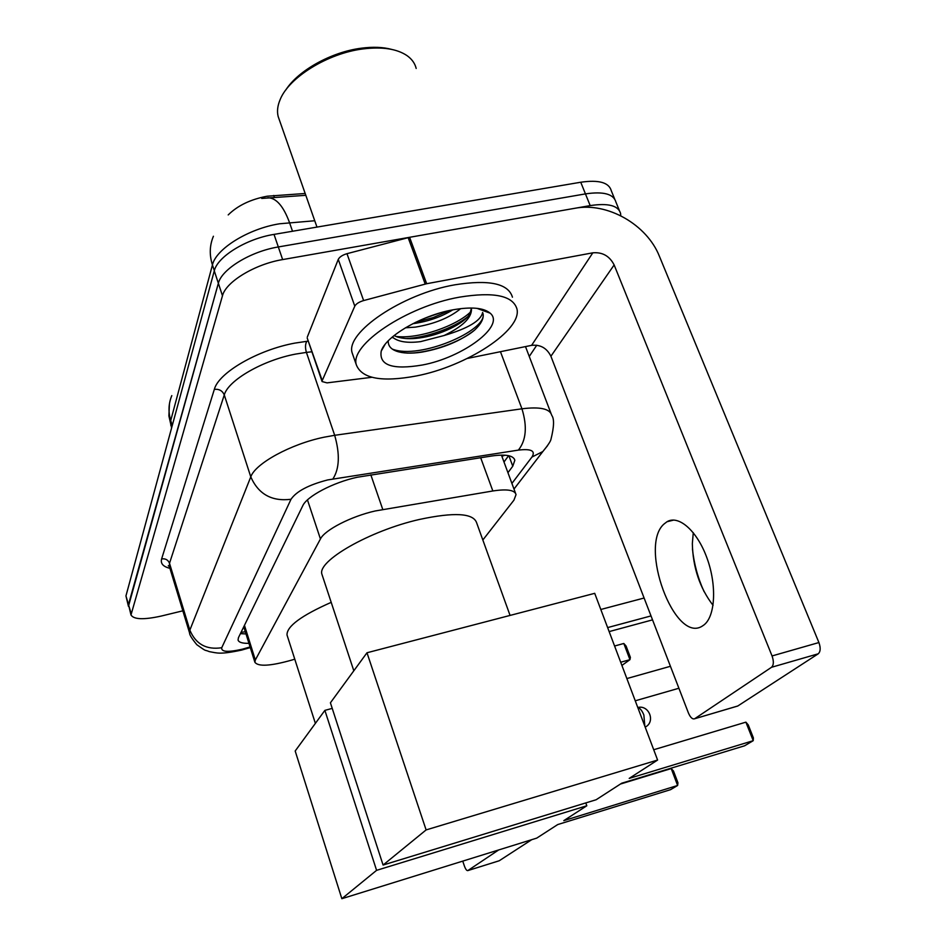<?xml version="1.0" encoding="UTF-8"?>
<svg xmlns="http://www.w3.org/2000/svg" width="946" height="946" viewBox="0 0 946 946"><rect width="100%" height="100%" fill="white"/><g stroke="black" fill="none" stroke-linecap="round" stroke-linejoin="round"><path stroke-width="1.42" d="M482.838 540L513.95 500.138L516.043 494.604C514.79 490.028 507.044 488.822 492.842 490.974L375.148 510.982C351.167 516.35 324.703 529.997 320.434 538.96L255.337 659.989L254.888 662.259C258.199 666.8 270.497 666.079 291.77 660.083L294.774 659.173M228.199 214.919C237.694 205.554 250.678 199.322 267.174 196.212L305.18 193.481M305.818 195.314L261.746 198.424M182.838 610.82L161.328 616.035C143.875 619.914 133.764 619.559 130.986 614.947L128.49 604.541L218.36 283.292C221.589 269.243 250.619 251.423 278.325 246.953L585.456 193.895C603.489 191.246 613.658 193.977 615.929 202.101C613.658 193.977 603.489 191.246 585.456 193.895L278.325 246.953C250.619 251.423 221.589 269.243 218.36 283.292L128.443 606.327L125.948 595.921L214.281 270.863C217.438 256.662 246.35 238.77 274.021 234.395L580.738 182.235C598.771 179.645 608.94 182.46 611.27 190.702L614.628 198.908M507.943 472.693L512.767 466.201L514.837 460.3C513.489 455.464 505.779 454.033 491.707 455.996L357.245 477.245C333.134 482.436 306.776 496.366 302.744 505.791L238.427 637.71L238.061 640.016C238.794 642.369 242.424 643.481 248.952 643.327M130.986 614.947L222.476 295.767C225.775 281.884 254.9 264.135 282.641 259.582L590.174 205.601C608.243 202.893 618.388 205.542 620.611 213.548L620.742 215.747M536.772 345.207L529.263 356.453M246.007 633.938L240.414 633.631M508.605 455.688L503.993 462.015M703.919 624.975C715.306 616.402 716.997 585.456 707.052 558.235C697.249 530.919 678.66 514.624 666.989 521.743L664.104 523.954C638.455 545.7 674.474 644.013 702.228 626.134L703.919 624.975M307.296 338.301L322.231 380.576L354.785 306.161L338.278 259.381C339.555 256.934 342.464 255.042 346.981 253.682L409.594 237.304L574.967 208.274C607.32 201.971 646.969 224.604 659.433 256.342L818.917 642.547C820.785 647.892 820.56 651.64 818.231 653.804L771.522 667.285C773.745 665.133 773.923 661.349 772.054 655.945L614.143 264.939C609.567 256.035 602.46 251.991 592.823 252.819L426.658 283.729L363.619 300.568C359.054 301.94 356.122 303.808 354.785 306.161M307.32 337.024L338.278 259.381M692.448 548.94C693.986 563.745 697.841 577.959 704.049 591.581M467.359 358.439L531.605 345.349C540.426 344.45 546.847 348.081 550.903 356.252L688.452 713.036C690.414 717.541 692.472 719.445 694.624 718.759L737.821 705.976L818.231 653.804M737.821 705.976L736.91 706.284M694.742 718.688L771.522 667.285M322.231 380.576L322.089 381.557L327.032 382.87L371.813 377.3M713.059 605.334C699.803 588.069 692.898 567.505 692.342 543.643L693.276 532.681M285.869 89.894C298.132 70.536 331.526 51.9 361.419 48.187C372.961 46.697 383.035 47.087 391.632 49.393M279.354 119.917L278.171 116.524C276.882 111.403 277.533 105.786 280.111 99.685C288.849 77.43 327.872 53.189 363.181 48.908C382.208 46.591 396.776 48.802 406.886 55.53C411.841 59.019 414.939 63.323 416.181 68.455M416.335 375.952C381.912 382.361 361.928 378.696 356.37 364.943C349.346 345.195 406.532 306.398 459.508 297.15C493.788 291.605 512.945 295.566 516.977 309.011C522.109 330.45 466.153 366.457 416.335 375.952M353.177 355.814L352.196 352.988C345.054 332.897 402.003 293.875 454.908 284.805C489.141 279.377 508.333 283.504 512.448 297.186M388.262 340.808C387.978 345.562 390.639 348.991 396.268 351.108C402.653 353.39 411.12 353.733 421.632 352.16C442.87 348.388 460.525 341.045 474.585 330.119C481.017 324.064 483.855 318.707 483.099 314.025L482.626 312.487C480.935 320.741 468.081 328.416 444.088 335.523C462.523 326.595 471.652 317.832 471.463 309.212L471.096 308.029M471.084 308.006L471.463 309.212M452.519 309.898C471.061 306.61 483.619 307.698 490.182 313.185C505.602 325.885 462.653 357.612 422.33 365.014C392.625 370.028 378.92 365.404 381.214 351.132C385.542 336.469 421.195 315.562 452.519 309.898M412.858 323.686L414.076 323.52C428.644 321.321 441.546 316.756 452.803 309.85M405.396 327.801L415.389 327.127C434.415 323.958 449.527 317.797 460.702 308.621M394.08 335.57L397.202 336.918C403.292 338.834 410.659 339.188 419.315 337.982C440.233 335.298 464.226 323.556 469.795 314.025L471.274 308.703M392.33 337.024C397.84 341.79 407.277 343.315 420.639 341.612L444.088 335.523M415.566 322.326L433.15 317.584L449.587 310.501M391.81 337.474L393.122 337.734M405.68 338.538C425.357 338.124 454.257 327.789 467.572 316.863M407.336 353.095C428.29 353.603 460.761 342.085 474.585 330.119M424.99 318.152L439.855 312.984M395.889 336.433C418.392 339.401 457.19 325.637 471.002 311.518M392.377 349.109C419.397 359.953 487.367 330.497 483.028 313.847L482.626 312.487M322.35 575.558L321.947 574.34C316.721 561.203 369.768 530.635 419.516 519.437C454.163 512.046 473.189 513.122 476.583 522.665L510.06 615.42M621.735 783.205L744.608 745.791L753.217 740.683L629.208 778.392L657.6 760.052L426.114 829.926L383.083 865.046L596.134 799.748L621.735 783.205M745.897 722.153L748.262 724.92L753.383 737.892L753.217 740.683L745.897 722.153L653.71 749.74M383.083 865.046L330.414 702.807L366.989 652.764L594.715 593.331L657.6 760.052M366.989 652.764L426.114 829.926M600.805 609.484L644.108 598.014M607.639 627.588L651.014 615.917M652.539 619.867L609.153 631.597M287.253 635.712L287.016 634.991C286.662 626.406 301.396 615.527 331.206 602.354M557.702 824.569L670.572 789.662L677.62 785.476L563.792 820.643L586.816 805.767L376.591 870.344L341.849 898.7L536.725 838.121L557.702 824.569M671.222 768.566L673.469 771.002L677.963 782.839L677.62 785.476L671.222 768.566L620.47 784.033M585.787 802.918L586.816 805.767M341.849 898.7L295.187 751.006L324.88 710.375L376.591 870.344M332.223 708.388L324.88 710.375M614.581 646.012L623.816 643.481L626.086 646.047L630.391 657.387L629.953 659.669L623.816 643.481M620.706 662.235L629.953 659.669L621.912 665.416M462.748 861.12L464.415 866.051C465.621 869.303 466.756 870.817 467.821 870.592L499.24 860.754L531.758 839.658M467.821 870.592L499.003 860.836M467.868 870.568L498.672 849.946M370.832 474.857L382.763 509.456M273.737 195.467L274.375 197.324M244.151 628.038L244.506 629.149M504.916 455.192L501.888 456.303M244.092 627.837L243.134 628.061M307.462 499.914L320.434 538.96M480.674 457.722L492.842 490.974M244.458 625.341L255.337 659.989M314.746 220.749L279.614 223.776C248.502 228.625 215.925 248.893 212.436 264.939C209.255 254.9 209.586 245.345 213.418 236.252M267.777 197.749C276.185 197.82 283.433 206.098 289.511 222.57L292.515 231.25M171.794 395.617C168.494 403.599 168.128 411.9 170.729 420.532L170.824 425.381M214.328 270.686L212.436 264.939L170.729 420.532L172.267 425.475M125.948 595.921L131.033 613.185M214.281 270.863L222.476 295.767M274.021 234.395L282.641 259.582M580.738 182.235L590.174 205.601M511.916 483.418L531.936 457.06C535.803 450.887 531.285 448.57 518.384 450.107L327.683 479.929C308.609 484.896 296.382 491.352 291.013 499.275L221.742 647.726C221.104 651.96 227.962 652.456 242.306 649.193L250.087 646.946M221.742 647.726C206.382 650.032 195.751 644.167 189.85 630.119L250.785 476.867C255.243 463.528 290.871 443.993 324.123 437.194L334.683 435.302L306.409 352.397L295.932 354.029C262.976 360.13 228.187 380.268 224.273 394.92L169.511 563.284L169.44 566.749L168.282 565.696L169.346 566.429L189.567 632.933L189.85 630.119L169.511 563.284C168.081 559.855 165.444 558.4 161.624 558.909L214.34 389.362C219.117 388.865 222.428 390.722 224.273 394.92L250.785 476.867C258.424 494.202 271.833 501.664 291.013 499.275M246.232 648.802L246.528 648.022M214.34 389.362C218.502 372.771 257.726 349.89 294.963 343.091L308.266 341.116M169.913 568.321C163.126 566.654 160.359 563.52 161.624 558.909M332.909 478.936C339.46 468.743 340.052 454.198 334.683 435.302L521.944 408.802L500.446 351.699M518.384 450.107C526.201 440.268 527.395 426.504 521.944 408.802C540.083 406.555 550.016 408.755 551.755 415.389C554.356 418.771 554.096 426.741 550.974 439.287C550.69 441.167 547.982 445.247 542.838 451.538L547.568 445.637M311.908 351.77L306.409 352.397C305.097 347.821 305.227 344.119 306.776 341.281M189.649 633.241L189.567 632.933C189.436 634.695 191.861 638.621 196.827 644.711C207.682 652.433 203.355 649.169 209.362 651.64C217.32 652.988 219.531 654.786 241.608 650.091L250.288 647.584M531.936 457.06L542.838 451.538L513.997 489.058M240.828 632.779L241.159 633.737M508.889 455.747L512.767 466.201M550.903 356.252L614.143 264.939M531.605 345.349L592.823 252.819M409.594 237.304L426.658 283.729M772.054 655.945L818.917 642.547M425.203 284.06L408.14 237.623M346.981 253.682L363.619 300.568M644.829 726.197L643.871 715.022C642.074 710.588 640.052 708.116 637.817 707.584M245.333 631.81L241.064 632.306M501.439 455.097L515.57 493.327M243.761 626.784L254.888 662.259M171.604 427.899L168.885 415.897L169.44 403.824M619.334 210.414L615.929 202.101M550.939 413.248L525.503 346.603M514.317 458.916L514.837 460.3M673.8 520.052L666.989 521.743M694.624 718.759L737.703 706.047M322.089 381.557L307.214 338.053M316.969 227.087L278.171 116.524M356.37 364.943L352.196 352.988M476.938 308.337L490.182 313.185M384.963 344.592L381.214 351.132M353.816 670.785L321.947 574.34M626.867 678.566L670.43 666.291M635.251 700.797L678.897 688.25M315.373 723.383L287.016 634.991M645.172 727.107C655.791 722.082 649.157 704.593 637.77 707.49"/></g></svg>
